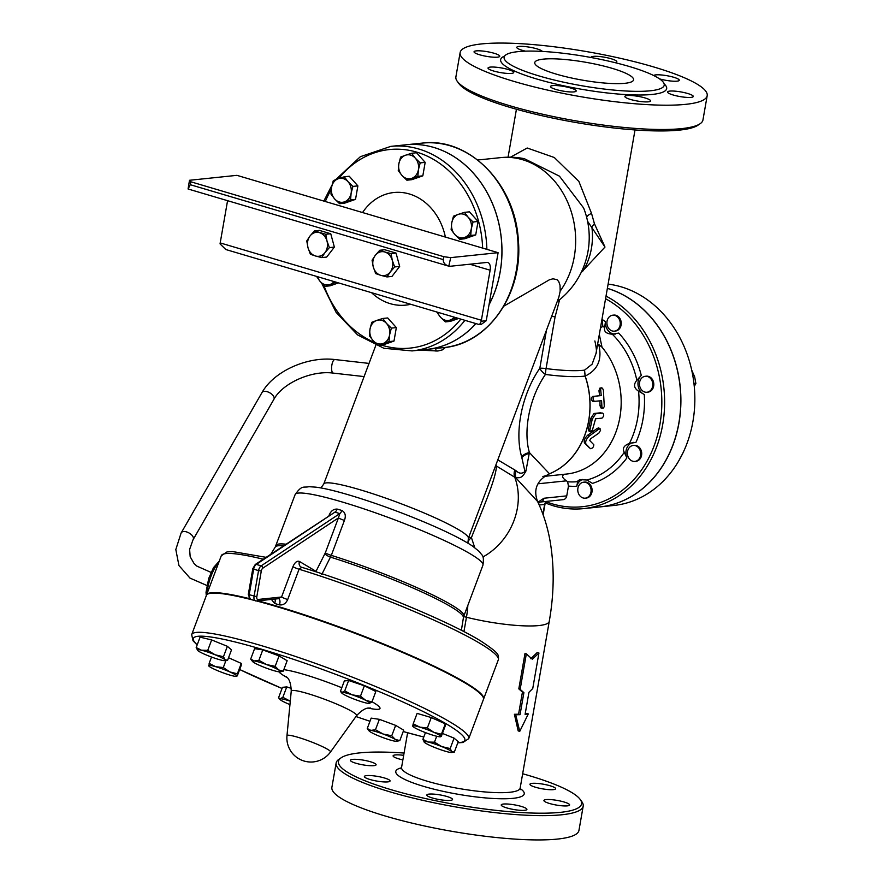 <?xml version="1.0" encoding="UTF-8"?>
<svg xmlns="http://www.w3.org/2000/svg" width="883" height="883" viewBox="0 0 883 883"><rect width="100%" height="100%" fill="white"/><g stroke="black" fill="none" stroke-linecap="round" stroke-linejoin="round"><path stroke-width="1.32" d="M306.765 240.916L310.021 235.982A12.042 9.978 -95.9 0 0 307.979 247.648L306.765 240.916M319.514 232.659A12.042 9.978 -95.9 0 0 310.021 235.982L314.458 230.927L325.772 234.271L326.986 241.004A12.042 9.978 -95.9 0 0 319.514 232.659M310.386 254.249L307.979 247.648A12.042 9.978 -95.9 0 0 315.452 255.982L310.386 254.249M321.699 257.593L315.452 255.982A12.042 9.978 -95.9 0 0 324.944 252.67L321.699 257.593L326.677 257.074L334.37 247.097L329.392 247.615L324.944 252.67A12.042 9.978 -95.9 0 0 326.986 241.004L329.392 247.615M314.458 230.927L319.436 230.408L330.75 233.752L334.37 247.097M330.75 233.752L325.772 234.271M375.683 273.587L373.277 266.975A12.042 9.978 -95.9 0 0 380.75 275.319L375.683 273.587M390.242 271.997L386.997 276.931L380.75 275.319A12.042 9.978 -95.9 0 0 390.242 271.997A12.042 9.978 -95.9 0 0 392.284 260.342L394.69 266.942L390.242 271.997M372.074 260.242L375.319 255.319A12.042 9.978 -95.9 0 0 373.277 266.975L372.074 260.242M384.811 251.997L391.07 253.609L392.284 260.342A12.042 9.978 -95.9 0 0 384.811 251.997A12.042 9.978 -95.9 0 0 375.319 255.319L379.756 250.264L384.811 251.997M379.756 250.264L384.745 249.746L396.048 253.09L391.07 253.609M396.048 253.09L399.668 266.423L394.69 266.942M399.668 266.423L391.986 276.412L386.997 276.931M479.635 324.536L481.268 321.235L486.246 320.717L481.312 324.359L479.635 324.536M227.571 200.673L220.198 242.924A6.015 3.179 106.5 0 0 220.066 243.896L225.805 249.525L479.061 324.514M450.694 257.626L448.807 266.18C444.911 264.812 443.078 262.626 443.31 259.624L443.818 256.699L450.694 257.626L498.111 252.681L486.246 320.717M481.268 321.235A6.015 3.179 -73.5 0 1 481.39 320.264L490.131 270.209A8.532 4.514 106.5 0 0 487.802 262.527A8.532 4.514 106.5 0 0 486.831 262.45L449.723 266.313A6.015 3.179 -73.5 0 1 449.182 266.291M189.492 180.287L190.783 181.777L190.275 184.702L188.068 188.984L189.492 180.287L236.92 175.342L498.111 252.681M190.783 181.777L443.818 256.699M282.858 697.294L290.253 701.19A15.044 1.711 -159.4 0 0 280.242 698.773L282.858 697.294L286.765 686.886L291.313 688.409M286.765 686.886L282.472 687.327L278.564 697.747L280.242 698.773A15.044 1.711 -159.4 0 0 279.922 699.413A15.044 1.711 -159.4 0 0 283.829 701.853A15.044 1.711 -159.4 0 0 289.955 704.59M278.564 697.747L279.922 699.413M223.289 667.559L229.856 671.93A15.044 1.711 -159.4 0 0 215.75 666.709L223.289 667.559L225.927 660.55M209.083 665.44L209.15 663.365L215.75 666.709A15.044 1.711 -159.4 0 0 208.653 665.661A15.044 1.711 -159.4 0 0 208.818 666.014A15.044 1.711 -159.4 0 0 215.64 669.822A15.044 1.711 -159.4 0 0 229.746 675.042A15.044 1.711 -159.4 0 0 236.434 676.378A15.044 1.711 -159.4 0 0 236.854 676.102A15.044 1.711 -159.4 0 0 229.856 671.93L237.35 673.817L236.854 676.102M223.454 656.72L225.055 659.756A15.044 1.711 -159.4 0 0 215.132 654.789L223.454 656.72L227.361 646.312L231.501 649.877L227.593 660.285L225.055 659.756A15.044 1.711 -159.4 0 1 225.11 660.672L227.593 660.285M201.49 650.208L207.748 650.363L215.132 654.789A15.044 1.711 -159.4 0 0 201.49 650.208A15.044 1.711 -159.4 0 0 197.494 650.307A15.044 1.711 -159.4 0 0 197.781 650.594L196.181 647.559L201.49 650.208M197.781 650.594A15.044 1.711 -159.4 0 0 207.704 655.561A15.044 1.711 -159.4 0 0 221.346 660.142A15.044 1.711 -159.4 0 0 225.11 660.672M283.244 671.146L280.187 671.864A15.044 1.711 -159.4 0 0 278.741 669.987L283.244 671.146L287.152 660.727L279.072 655.926L275.165 666.334L278.741 669.987A15.044 1.711 -159.4 0 0 266.556 664.568L275.165 666.334M252.56 661.499L250.684 659.082L254.315 660.948L258.885 660.307L266.556 664.568A15.044 1.711 -159.4 0 0 254.315 660.948A15.044 1.711 -159.4 0 0 252.56 661.499A15.044 1.711 -159.4 0 0 254.249 662.736A15.044 1.711 -159.4 0 0 266.434 668.166A15.044 1.711 -159.4 0 0 278.675 671.786A15.044 1.711 -159.4 0 0 280.187 671.864M344.723 690.914L348.63 680.506L344.348 680.948L340.43 691.356L342.107 692.382L344.723 690.914L352.129 694.811L360.463 696.201L365.728 700.318A15.044 1.711 -159.4 0 0 352.129 694.811A15.044 1.711 -159.4 0 0 342.107 692.382A15.044 1.711 -159.4 0 0 341.787 693.034A15.044 1.711 -159.4 0 0 345.695 695.473A15.044 1.711 -159.4 0 0 359.293 700.981A15.044 1.711 -159.4 0 0 369.315 703.409A15.044 1.711 -159.4 0 0 369.403 703.398A15.044 1.711 -159.4 0 0 365.728 700.318L371.931 701.941L369.315 703.409M340.43 691.356L341.787 693.034M413.145 725.859L412.703 726.08A15.044 1.711 -159.4 0 0 412.88 726.433A15.044 1.711 -159.4 0 0 419.701 730.241A15.044 1.711 -159.4 0 0 433.807 735.462A15.044 1.711 -159.4 0 0 440.496 736.797A15.044 1.711 -159.4 0 0 440.904 736.521L440.904 736.521A15.044 1.711 -159.4 0 0 433.917 732.36L441.412 734.237L440.904 736.521M419.811 727.128L427.35 727.978L433.917 732.36A15.044 1.711 -159.4 0 0 419.811 727.128A15.044 1.711 -159.4 0 0 412.703 726.08L413.211 723.784L419.811 727.128M424.502 742.426L422.902 739.391L428.211 742.04A15.044 1.711 -159.4 0 0 424.204 742.139A15.044 1.711 -159.4 0 0 424.502 742.426A15.044 1.711 -159.4 0 0 434.425 747.382A15.044 1.711 -159.4 0 0 448.067 751.963A15.044 1.711 -159.4 0 0 451.831 752.504A15.044 1.711 -159.4 0 0 451.776 751.588L454.315 752.117L451.831 752.504M441.853 746.621L450.175 748.552L451.776 751.588A15.044 1.711 -159.4 0 0 441.853 746.621A15.044 1.711 -159.4 0 0 428.211 742.04L434.469 742.195L441.853 746.621M228.554 657.747L241.269 663.398L241.191 665.473L237.284 675.892M211.534 657.04L209.15 663.365M207.748 650.363L211.655 639.943L200.088 637.151L196.181 647.559M258.885 660.307L262.792 649.888L254.591 648.674L250.684 659.082M262.792 649.888L279.072 655.926M348.63 680.506L364.37 685.793L360.463 696.201M364.37 685.793L375.838 691.521L371.931 701.941M413.211 723.784L417.118 713.376L431.257 717.559L427.35 727.978M431.257 717.559L445.319 723.817L441.412 734.237M445.319 723.817L445.253 725.892L441.345 736.312M442.427 733.42L454.083 738.133L450.175 748.552M436.699 736.256L434.469 742.195M454.083 738.133L458.222 741.698L454.315 752.117M241.269 663.398L237.35 673.817M211.655 639.943L227.361 646.312M425.451 732.603L422.902 739.391M369.138 730.947L367.251 728.53L370.882 730.396A15.044 1.711 -159.4 0 0 369.138 730.947A15.044 1.711 -159.4 0 0 370.816 732.184A15.044 1.711 -159.4 0 0 383.001 737.614A15.044 1.711 -159.4 0 0 395.242 741.234A15.044 1.711 -159.4 0 0 396.754 741.312A15.044 1.711 -159.4 0 0 395.308 739.435L399.811 740.594L396.754 741.312M375.452 729.755L383.123 734.016A15.044 1.711 -159.4 0 0 370.882 730.396L375.452 729.755L379.37 719.336L395.65 725.373L403.719 730.175L399.811 740.594M383.123 734.016L391.743 735.782L395.308 739.435A15.044 1.711 -159.4 0 0 383.123 734.016M395.65 725.373L391.743 735.782M379.37 719.336L371.158 718.122L367.251 728.53M629.358 66.512A81.258 14.713 9.9 0 0 547.913 51.788A81.258 14.713 9.9 0 0 504.127 57.252A81.258 14.713 9.9 0 0 581.643 85.717A81.258 14.713 9.9 0 0 664.215 85.187A81.258 14.713 9.9 0 0 629.358 66.512M612.062 68.311A50.154 9.084 -170.1 0 1 633.575 79.845A50.154 9.084 -170.1 0 1 582.603 80.165A50.154 9.084 -170.1 0 1 534.756 62.594A50.154 9.084 -170.1 0 1 561.787 59.227A50.154 9.084 -170.1 0 1 612.062 68.311M546.478 330.121L539.822 368.277A68.951 36.479 106.5 0 0 521.643 456.776L524.966 471.5C522.052 473.928 519.127 473.707 516.18 470.838A10.033 8.411 -57.4 0 0 516.003 478.023L537.604 501.5C543.575 514.127 547.791 527.637 550.241 542.052C554.447 567.261 554.116 593.718 549.248 621.4A60.187 10.905 -170.1 0 1 466.456 617.25A61.302 32.428 106.5 0 0 467.847 605.396M587.581 221.291L604.987 247.052L594.436 223.73L591.544 213.421L578.884 181.434L554.281 157.505L527.206 148.002L510.451 157.207M604.987 247.052L581.069 272.681M594.877 340.959C596.489 348.211 596.853 352.405 595.992 353.553L592.107 364.182L584.557 370.143A60.187 10.905 -170.1 0 1 546.058 368.564L555.098 316.798L559.623 299.69M457.284 81.357L458.895 83.576A123.388 22.351 9.9 0 0 575.241 122.395A123.388 22.351 9.9 0 0 697.846 125.276L700.109 123.741A125.397 22.715 -170.1 0 1 575.517 120.805A125.397 22.715 -170.1 0 1 457.284 81.357A125.397 22.715 -170.1 0 1 455.893 76.876L460.131 52.572A125.397 22.715 -170.1 0 1 527.714 44.15A125.397 22.715 -170.1 0 1 653.398 66.865A125.397 22.715 -170.1 0 1 707.184 95.695A125.397 22.715 -170.1 0 1 579.756 96.512A125.397 22.715 -170.1 0 1 460.131 52.572M206.49 595.219A147.969 16.766 20.6 0 1 206.556 594.976A147.969 16.766 20.6 0 1 249.183 598.575M257.991 600.826A147.969 16.766 20.6 0 1 407.516 654.071A147.969 16.766 20.6 0 1 483.619 698.961A147.969 16.766 20.6 0 1 483.52 699.181M356.6 715.638A34.923 3.962 20.6 0 0 325.363 699.557A34.923 3.962 20.6 0 0 291.247 691.102L286.975 735.649A23.256 2.638 20.6 0 1 309.701 741.279A23.256 2.638 20.6 0 1 330.507 751.985L356.6 715.638C366.302 705.396 370.043 708.762 370.341 707.956M256.6 600.97A147.969 16.766 20.6 0 1 276.136 606.455A147.969 16.766 20.6 0 1 417.052 658.828A147.969 16.766 20.6 0 1 483.442 699.424L468.741 738.618A147.969 16.766 -159.4 0 0 402.339 698.023A147.969 16.766 -159.4 0 0 261.434 645.65A147.969 16.766 -159.4 0 0 191.677 634.634L193.013 640.749L197.141 645.009M191.677 634.634L206.39 595.44A147.969 16.766 20.6 0 1 250.386 599.38M464.447 212.362L468.167 217.24A12.042 9.978 -95.9 0 0 458.365 214.337L464.447 212.362L469.436 211.843L478.056 221.467L473.067 221.986L471.301 228.785A12.042 9.978 -95.9 0 0 468.167 217.24L473.067 221.986M451.71 222.991L453.487 216.192L458.365 214.337A12.042 9.978 -95.9 0 0 451.71 222.991A12.042 9.978 -95.9 0 0 454.844 234.536L451.136 229.657L451.71 222.991M464.635 237.439L459.756 239.293L454.844 234.536A12.042 9.978 -95.9 0 0 464.635 237.439A12.042 9.978 -95.9 0 0 471.301 228.785L470.716 235.463L464.635 237.439M456.301 317.77L450.22 320.043A12.042 9.978 -95.9 0 0 454.281 317.174M437.714 312.273A12.042 9.978 -95.9 0 0 440.429 317.14L436.721 311.975M450.22 320.043L445.33 321.898L440.429 317.14A12.042 9.978 -95.9 0 0 450.22 320.043M389.006 341.578L382.924 343.564A12.042 9.978 -95.9 0 0 389.591 334.911L389.006 341.578L393.995 341.059L383.023 344.9L378.034 345.419L373.134 340.661A12.042 9.978 -95.9 0 0 382.924 343.564L378.034 345.419M386.456 323.355L391.357 328.112L389.591 334.911A12.042 9.978 -95.9 0 0 386.456 323.355A12.042 9.978 -95.9 0 0 376.655 320.463L382.736 318.476L386.456 323.355M369.999 329.105L371.765 322.317L376.655 320.463A12.042 9.978 -95.9 0 0 369.999 329.105A12.042 9.978 -95.9 0 0 373.134 340.661L369.414 335.783L369.999 329.105M325.165 286.324L320.253 281.567A12.042 9.978 -95.9 0 0 330.054 284.469L325.165 286.324L330.143 285.805L338.476 282.891M336.136 282.196L330.054 284.469A12.042 9.978 -95.9 0 0 334.105 281.589M317.549 276.688A12.042 9.978 -95.9 0 0 320.253 281.567L316.544 276.39M330.959 194.072L331.533 187.406A12.042 9.978 -95.9 0 0 334.668 198.951L330.959 194.072M344.469 201.854L339.58 203.708L334.668 198.951A12.042 9.978 -95.9 0 0 344.469 201.854A12.042 9.978 -95.9 0 0 351.125 193.2L350.551 199.878L344.469 201.854M333.31 180.607L338.2 178.752A12.042 9.978 -95.9 0 0 331.533 187.406L333.31 180.607M347.99 181.655L352.902 186.412L351.125 193.2A12.042 9.978 -95.9 0 0 347.99 181.655A12.042 9.978 -95.9 0 0 338.2 178.752L344.282 176.777L347.99 181.655M478.056 221.467L475.705 234.944L464.734 238.774L459.756 239.293M475.705 234.944L470.716 235.463M458.652 318.465L450.319 321.379L445.33 321.898M391.357 328.112L396.346 327.593L387.725 317.957L382.736 318.476M336.864 282.405L336.136 282.483M344.282 176.777L349.26 176.258L357.88 185.894L352.902 186.412M357.88 185.894L355.529 199.359L350.551 199.878M355.529 199.359L344.558 203.189L339.58 203.708M457.041 317.99L456.301 318.068M396.346 327.593L393.995 341.059M400.606 157.097L405.496 155.242A12.042 9.978 -95.9 0 0 398.829 163.896L400.606 157.097M401.964 175.441L398.255 170.562L398.829 163.896A12.042 9.978 -95.9 0 0 401.964 175.441A12.042 9.978 -95.9 0 0 411.765 178.344L406.875 180.198L401.964 175.441M411.577 153.267L415.286 158.145A12.042 9.978 -95.9 0 0 405.496 155.242L411.577 153.267L416.555 152.748L425.176 162.373L422.825 175.838L417.847 176.357L411.765 178.344A12.042 9.978 -95.9 0 0 418.421 169.691L417.847 176.357M415.286 158.145L420.198 162.891L418.421 169.691A12.042 9.978 -95.9 0 0 415.286 158.145M425.176 162.373L420.198 162.891M422.825 175.838L411.853 179.679L406.875 180.198M503.873 306.136L549.502 279.723L552.968 278.807L556.996 279.646L558.74 281.567L560.021 285.242L560.186 291.114L558.851 297.174L468.343 538.332A77.218 8.753 -159.4 0 0 399.127 503.001A77.218 8.753 -159.4 0 0 323.752 484.061L375.794 345.408M560.186 291.114A80.254 66.534 -95.9 0 0 567.493 201.777A80.254 66.534 -95.9 0 0 500.65 157.627A80.254 80.254 0 0 1 524.325 158.675L559.447 176.17L583.597 207.924A80.254 80.254 0 0 1 557.184 301.6M586.676 217.417A10.033 3.808 167.5 0 1 591.544 213.421M422.052 143.123C468.895 136.777 515.484 184.194 518.332 240.209C523.354 293.377 488.211 344.249 443.354 347.659A102.825 85.243 84.1 0 0 517.493 236.556A102.825 85.243 84.1 0 0 422.052 143.123L405.871 144.801A102.825 85.243 84.1 0 1 405.871 144.801A102.825 85.243 84.1 0 1 433.917 147.461A102.825 85.243 84.1 0 1 489.027 304.745M475.926 323.586A102.825 85.243 84.1 0 1 427.173 349.348A102.825 85.243 84.1 0 1 427.151 349.348L443.354 347.659M445.385 237.074L445.308 236.677A56.611 46.931 84.1 0 0 409.359 193.973A56.611 46.931 84.1 0 0 362.77 212.24L362.571 212.549M410.694 304.271A56.611 46.931 84.1 0 1 390.22 303.664A56.611 46.931 84.1 0 1 371.555 292.681M486.875 249.348A102.825 85.243 -95.9 0 0 418.851 149.028A102.825 85.243 -95.9 0 0 390.805 146.379L405.816 144.812A102.825 85.243 84.1 0 1 433.851 147.461A102.825 85.243 84.1 0 1 489.061 304.602M475.893 323.575A102.825 85.243 84.1 0 1 427.118 349.348L412.118 350.915A102.825 85.243 -95.9 0 0 464.911 320.319M637.714 460.297A8.024 6.656 84.1 0 1 634.888 461.412A8.024 6.656 84.1 0 1 627.438 454.127A8.024 6.656 84.1 0 1 633.221 445.451A8.024 6.656 84.1 0 1 640.307 450.959A8.024 6.656 84.1 0 1 637.714 460.297M633.221 445.451L634.226 445.352A8.024 6.656 84.1 0 1 641.312 450.86A8.024 6.656 84.1 0 1 638.718 460.198A8.024 6.656 84.1 0 1 635.892 461.312L634.888 461.412M652.658 386.191A8.024 6.656 84.1 0 1 646.963 392.24A8.024 6.656 84.1 0 1 639.513 384.944A8.024 6.656 84.1 0 1 645.296 376.279A8.024 6.656 84.1 0 1 652.658 386.191M645.296 376.279L646.301 376.169A8.024 6.656 84.1 0 1 653.663 386.092A8.024 6.656 84.1 0 1 647.967 392.14L646.963 392.24M619.16 319.05A8.024 6.656 84.1 0 1 614.413 331.158A8.024 6.656 84.1 0 1 606.963 323.862A8.024 6.656 84.1 0 1 612.747 315.198A8.024 6.656 84.1 0 1 619.16 319.05M612.747 315.198L613.751 315.088A8.024 6.656 84.1 0 1 620.164 318.94A8.024 6.656 84.1 0 1 615.418 331.059L614.413 331.158M678.475 461.356L682.78 453.321M694.248 386.301L695.892 383.597L694.678 376.875L691.687 370.032M661.775 312.361L660.396 310.937M693.994 383.796L695.892 383.597M583.078 497.957A8.024 6.656 84.1 0 1 577.769 489.557A8.024 6.656 84.1 0 1 583.608 482.206A8.024 6.656 84.1 0 1 591.047 489.502A8.024 6.656 84.1 0 1 585.263 498.167A8.024 6.656 84.1 0 1 583.078 497.957M583.608 482.206L584.612 482.096A8.024 6.656 84.1 0 1 592.052 489.392A8.024 6.656 84.1 0 1 586.268 498.067L585.263 498.167M602.063 318.796L602.824 326.269A83.929 69.58 84.1 0 1 604.689 327.626L605.451 321.622A88.499 73.366 -95.9 0 0 602.074 319.436M615.451 334.072A11.037 9.15 84.1 0 1 605.451 321.622M564.535 474.215C561.422 475.65 562.074 477.858 566.478 480.838L567.614 481.765L568.464 486.091A88.499 73.366 -95.9 0 0 576.72 486.257L577.901 480.893L579.789 479.624L586.842 480.01L592.504 483.387A88.499 73.366 -95.9 0 0 626.875 457.924L624.281 452.284C622.151 448.476 623.873 445.507 629.458 443.387L635.915 442.405A88.499 73.366 -95.9 0 0 644.281 394.48A11.037 9.15 84.1 0 1 638.122 385.783A11.037 9.15 84.1 0 1 641.279 375.407A88.499 73.366 -95.9 0 0 618.729 333.09L612.294 334.193C606.312 333.774 603.773 331.589 604.689 327.626M626.875 457.924A11.037 9.15 84.1 0 1 633.795 442.372M576.72 486.257A11.037 9.15 84.1 0 1 582.703 479.447M568.464 486.091L566.754 495.871A5.011 4.161 84.1 0 1 563.188 499.657L540.407 502.03A5.011 4.161 84.1 0 1 540.396 502.03A5.011 4.161 84.1 0 0 543.961 498.244L537.935 502.184M553.255 505.738A111.346 92.318 -95.9 0 0 583.619 508.608L599.789 506.93A111.346 92.318 -95.9 0 0 680.716 405.098A111.346 92.318 -95.9 0 0 607.361 288.377M419.878 350.109L437.869 351.015L442.438 349.867L445.562 347.394M608.111 284.116A111.346 92.318 84.1 0 1 694.811 395.562A111.346 92.318 84.1 0 1 613.851 505.462L599.91 506.919A111.346 92.318 -95.9 0 0 680.826 405.021A111.346 92.318 -95.9 0 0 607.372 288.333M532.747 688.508L538.939 653.001L532.328 659.248L526.345 653.85L520.153 689.358L523.895 692.647L520.043 714.689L515.716 714.766L519.745 731.378L528.31 713.917L525.098 714.347L528.95 692.305L532.747 688.508M530.782 658.751L537.206 652.526L538.939 653.001M519.745 731.378L518.189 730.892L514.392 714.27A60.187 10.905 9.9 0 0 518.575 714.192L522.427 692.151L518.818 688.861L525.021 653.354L526.345 653.85M518.818 688.861L520.153 689.358M522.427 692.151L523.895 692.647M518.575 714.192L520.043 714.689M514.392 714.27L515.716 714.766M525.219 713.652A60.187 10.905 9.9 0 0 526.577 713.442L528.31 713.917M598.906 433.078L600.55 430.308L599.59 428.575L589.436 435.915C586.323 438.906 585.142 441.588 585.915 443.972L590.418 448.696C592.526 448.398 593.663 447.085 593.817 444.745L589.745 440.529L590.451 438.917L598.906 433.078M589.06 447.46L584.48 442.891C583.674 440.573 584.822 437.957 587.901 435.043L597.04 428.531L598.508 427.902L600.087 428.608M597.04 428.531L598.619 429.248M594.601 401.445C592.725 399.911 592.614 398.2 594.259 396.301L601.224 395.584L600.617 388.962L601.389 387.825L602.515 388.222L603.387 390.176L604.292 406.633L603.144 408.233L601.974 407.571L601.577 400.716L592.935 401.456C591.058 399.977 590.948 398.31 592.592 396.456L599.568 395.727A75.21 62.351 -95.9 0 0 598.95 390.761L599.855 388.156L601.489 387.803M599.568 395.727L601.224 395.584M602.802 408.266L601.135 408.089L599.976 405.739A75.21 62.351 -95.9 0 0 599.921 400.893M602.007 418.123C604.049 416.257 604.259 414.569 602.625 413.067L595.661 413.796L592.239 419.138L589.877 430.087L590.517 431.721L592.394 430.187L595.584 418.785L602.007 418.123M590.319 431.655L588.751 430.893L588.431 428.763A75.21 62.351 -95.9 0 0 590.595 418.697L594.005 413.487L600.97 412.758M315.882 571.776A5.011 4.216 120.8 0 1 316.026 571.334L299.469 561.478A5.011 4.216 -59.2 0 0 300.982 566.996A5.011 4.216 -59.2 0 0 301.434 567.217M299.469 561.478C297.03 560.562 294.845 562.316 292.924 566.709A5.011 0.574 -159.4 0 0 299.072 569.226L301.798 567.35L300.982 566.996M292.924 566.709L281.556 597.007A5.011 0.574 -159.4 0 0 287.692 599.524L299.072 569.226A147.969 16.766 20.6 0 1 498.332 659.767L483.619 698.961M257.968 599.469A3.013 1.589 -73.5 0 1 256.81 596.731L248.3 594.447L250.529 599.425A5.011 2.649 -73.5 0 1 249.161 594.91L253.653 569.16L258.553 570.606L254.061 596.356A5.011 2.649 106.5 0 0 255.43 600.881A5.011 2.649 106.5 0 0 256.004 600.926A2.009 1.667 -95.9 0 0 257.968 599.469L281.556 597.007L277.979 598.641M250.529 599.425L256.545 600.981L278.531 598.685A5.011 2.561 -73.8 0 1 279.392 604.866C283.09 605.363 285.86 603.586 287.692 599.524M271.412 599.436L274.646 603.464A5.011 2.737 106.8 0 0 275.077 599.049M274.646 603.464L279.392 604.866M337.218 509.094A5.011 2.781 -72.1 0 1 334.922 512.14L339.823 513.586A5.011 2.517 105.2 0 0 341.876 510.473L337.218 509.094C333.388 508.917 330.617 511.147 328.895 515.782M255.242 564.513L334.922 512.14L256.291 564.403A2.009 1.435 -123.6 0 0 255.242 564.513L252.792 568.696L248.3 594.447M256.81 596.731L261.302 570.97A3.013 1.589 -73.5 0 1 262.88 568.122A2.009 1.435 56.4 0 0 261.191 565.848L339.823 513.586L338.432 517.913A5.011 0.574 -159.4 0 0 344.436 520.385C346.136 515.738 345.286 512.438 341.876 510.473M321.677 574.712L331.313 555.374L344.436 520.385M262.88 568.122L338.432 517.913L325.297 552.901L316.026 571.334A5.011 1.391 -153.2 0 0 316.787 572.074M707.184 95.695L702.945 119.989A125.397 22.715 -170.1 0 1 700.109 123.741M542.35 51.435A13.046 2.362 9.9 0 0 536.853 48.83A13.046 2.362 9.9 0 0 523.785 46.468A13.046 2.362 9.9 0 0 516.754 47.34A13.046 2.362 9.9 0 0 525.495 51.159M494.149 53.278A13.046 2.362 9.9 0 0 481.08 50.905A13.046 2.362 9.9 0 0 474.05 51.788A13.046 2.362 9.9 0 0 482.913 55.629A13.046 2.362 9.9 0 0 497.504 57.174A13.046 2.362 9.9 0 0 499.745 56.269A13.046 2.362 9.9 0 0 494.149 53.278M570.606 87.991A13.046 2.362 9.9 0 0 557.526 85.629A13.046 2.362 9.9 0 0 550.506 86.512A13.046 2.362 9.9 0 0 562.946 91.081A13.046 2.362 9.9 0 0 576.191 90.993A13.046 2.362 9.9 0 0 570.606 87.991M644.976 97.925A13.046 2.362 9.9 0 0 635.363 95.927A13.046 2.362 9.9 0 0 624.877 96.446A13.046 2.362 9.9 0 0 637.305 101.015A13.046 2.362 9.9 0 0 650.561 100.927A13.046 2.362 9.9 0 0 644.976 97.925M687.669 93.488A13.046 2.362 9.9 0 0 669.811 91.092A13.046 2.362 9.9 0 0 667.57 91.998A13.046 2.362 9.9 0 0 680.02 96.567A13.046 2.362 9.9 0 0 693.265 96.479A13.046 2.362 9.9 0 0 687.669 93.488M659.513 78.863A13.046 2.362 9.9 0 0 672.438 81.148A13.046 2.362 9.9 0 0 679.292 80.254A13.046 2.362 9.9 0 0 673.696 77.263A13.046 2.362 9.9 0 0 653.707 75.541M614.921 62.616A13.046 2.362 9.9 0 0 616.82 61.755A13.046 2.362 9.9 0 0 611.224 58.764A13.046 2.362 9.9 0 0 598.155 56.402A13.046 2.362 9.9 0 0 591.124 57.274A13.046 2.362 9.9 0 0 591.146 57.516M508.133 69.503A13.046 2.362 9.9 0 0 495.054 67.13A13.046 2.362 9.9 0 0 488.034 68.013A13.046 2.362 9.9 0 0 500.462 72.583A13.046 2.362 9.9 0 0 513.718 72.494A13.046 2.362 9.9 0 0 513.509 71.942A13.046 2.362 9.9 0 0 508.133 69.503M522.659 773.751A123.388 22.351 -170.1 0 1 580.186 799.424A123.388 22.351 -170.1 0 1 524.855 812.746A123.388 22.351 -170.1 0 1 391.379 789.777A123.388 22.351 -170.1 0 1 341.246 757.724A123.388 22.351 -170.1 0 1 404.072 753.056M341.246 757.724L338.973 759.259A125.397 22.715 9.9 0 0 336.136 763.011A125.397 22.715 9.9 0 0 389.922 791.83A125.397 22.715 9.9 0 0 515.617 814.556A125.397 22.715 9.9 0 0 583.199 806.124A125.397 22.715 9.9 0 0 581.798 801.643L580.186 799.424M555.418 788.199A13.046 2.362 -170.1 0 1 555.639 788.751A13.046 2.362 -170.1 0 1 542.383 788.828A13.046 2.362 -170.1 0 1 529.943 784.259A13.046 2.362 -170.1 0 1 541.809 783.949A13.046 2.362 -170.1 0 1 555.418 788.199M567.383 805.87A13.046 2.362 -170.1 0 1 552.78 804.336A13.046 2.362 -170.1 0 1 543.928 800.484A13.046 2.362 -170.1 0 1 557.173 800.406A13.046 2.362 -170.1 0 1 569.612 804.976A13.046 2.362 -170.1 0 1 567.383 805.87M516.445 809.932A13.046 2.362 -170.1 0 1 501.224 804.943A13.046 2.362 -170.1 0 1 514.469 804.855A13.046 2.362 -170.1 0 1 526.908 809.424A13.046 2.362 -170.1 0 1 516.445 809.932M432.438 798A13.046 2.362 -170.1 0 1 426.853 794.998A13.046 2.362 -170.1 0 1 440.098 794.921A13.046 2.362 -170.1 0 1 452.549 799.49A13.046 2.362 -170.1 0 1 445.518 800.362A13.046 2.362 -170.1 0 1 432.438 798M364.591 777.062A13.046 2.362 -170.1 0 1 364.381 776.499A13.046 2.362 -170.1 0 1 377.637 776.422A13.046 2.362 -170.1 0 1 390.065 780.991A13.046 2.362 -170.1 0 1 378.211 781.3A13.046 2.362 -170.1 0 1 364.591 777.062M352.637 759.38A13.046 2.362 -170.1 0 1 367.229 760.914A13.046 2.362 -170.1 0 1 376.092 764.766A13.046 2.362 -170.1 0 1 362.836 764.844A13.046 2.362 -170.1 0 1 350.396 760.285A13.046 2.362 -170.1 0 1 352.637 759.38M402.88 759.888A13.046 2.362 -170.1 0 1 393.101 755.837A13.046 2.362 -170.1 0 1 403.575 755.318A13.046 2.362 -170.1 0 1 403.674 755.329M336.136 763.011L331.898 787.305A125.397 22.715 9.9 0 0 385.683 816.135A125.397 22.715 9.9 0 0 511.378 838.85A125.397 22.715 9.9 0 0 578.95 830.428L583.199 806.124M474.723 547.615L471.434 537.615C480.175 514.899 495.628 480.462 496.456 466.345A10.033 8.433 120.8 0 1 495.992 464.657M467.802 542.184A10.033 8.576 128.8 0 1 471.434 537.615L468.73 537.283M435.738 348.454L436.003 351.136M545.429 476.025L549.568 473.752A6.015 3.278 68 0 0 549.469 473.763L546.08 475.661C536.301 482.03 533.475 490.65 537.604 501.489M549.568 473.752A75.21 62.351 -95.9 0 0 585.186 376.07A6.015 0.905 -19 0 1 585.098 376.081A75.21 62.351 84.1 0 1 549.469 473.763L529.392 452.538A60.839 32.185 -73.5 0 1 545.44 374.447A61.965 11.225 9.9 0 0 585.087 376.07L585.098 376.081M585.175 376.059A6.015 0.717 -20.2 0 1 585.087 376.07L584.557 370.143L585.186 376.07C597.846 369.944 602.372 359.414 598.729 344.502L602.007 347.196L599.314 334.536M544.999 476.29L566.478 474.061A75.21 62.351 -95.9 0 0 618.012 425.65A75.21 62.351 -95.9 0 0 602.007 347.196M600.418 328.2L602.824 326.269M583.089 270.849A60.187 49.901 -95.9 0 0 591.908 227.306A10.033 5.585 145.5 0 1 594.436 223.73M644.281 394.48L638.564 391.202C633.895 388.101 633.321 384.458 636.842 380.275L641.279 375.407M597.659 344.017L598.729 344.502M555.098 316.798A10.033 1.821 9.9 0 0 551.599 316.478M546.058 368.564A10.033 2.23 -82.5 0 0 545.44 374.447A10.033 4.536 -145.1 0 1 539.822 368.277A10.033 1.821 -170.1 0 1 546.058 368.564M521.643 456.776A10.033 6.578 163.7 0 1 529.392 452.538L525.915 471.103C521.025 480.275 518.431 476.787 516.003 478.023L514.712 477.217A60.187 50.618 120.8 0 1 482.913 556.963M495.661 465.54L514.712 477.217A10.033 8.433 -59.2 0 1 514.833 469.999L497.791 459.855M206.854 585.462L190 578.1L178.94 565.539L175.816 549.535L181.081 533.089C183.465 528.299 195.949 535.374 193.002 539.833L273.719 399.635C282.262 383.343 311.456 370.021 333.597 373.145L364.094 376.588M181.081 533.089L261.798 392.902C264.183 388.112 276.666 395.176 273.719 399.635M261.798 392.902C273.829 371.114 307.67 356.081 335.209 359.58C331.677 358.84 329.988 373.067 333.597 373.145M190.275 184.702L443.31 259.624M469.866 264.216L490.131 270.209M220.198 242.924L481.39 320.264M463.939 631.643L466.456 617.25A8.024 1.457 9.9 0 0 463.652 616.654M368.399 708.122A54.293 6.159 -159.4 0 0 372.008 701.731M341.798 687.736A54.293 6.159 -159.4 0 0 283.796 669.678M278.851 671.808A54.293 6.159 -159.4 0 0 287.306 677.68M197.218 644.8A144.955 16.424 20.6 0 1 261.776 649.281A144.955 16.424 20.6 0 1 415.451 707.802A144.955 16.424 20.6 0 1 457.88 742.625M423.796 736.996A144.955 16.424 20.6 0 1 403.222 731.51M355.948 716.543L369.977 721.268A144.955 16.424 20.6 0 1 355.959 716.521M282.052 688.453A144.955 16.424 20.6 0 1 239.668 669.524L282.052 688.475M362.77 212.24A27.285 22.616 -95.9 0 0 362.041 212.395M338.73 178.576A99.812 82.748 84.1 0 1 416.666 152.119A99.812 82.748 84.1 0 1 482.648 248.101M460.816 319.105A99.812 82.748 84.1 0 1 381.423 345.065M375.12 342.736A99.812 82.748 84.1 0 1 323.752 285.066M325.308 201.512A99.812 82.748 84.1 0 1 331.224 189.58M445.915 237.229A27.285 22.616 -95.9 0 0 445.308 236.677M605.561 298.73A109.349 90.651 84.1 0 1 657.835 434.028A109.349 90.651 84.1 0 1 552.471 503.906A109.349 90.651 84.1 0 1 546.257 501.798M587.901 435.043L589.436 435.915M584.48 442.891L585.915 443.972M598.95 390.761L600.595 390.474M592.592 396.456L594.259 396.301M592.935 401.456L594.469 401.445M599.976 405.739L601.643 405.849M594.005 413.487L595.661 413.796M590.595 418.697L592.239 419.138M588.431 428.763L590.01 429.469M325.297 552.901A5.011 0.574 -159.4 0 0 331.313 555.374A100.32 11.369 -159.4 0 1 463.873 615.97L482.957 565.109A100.32 11.369 -159.4 0 0 393.034 519.215A100.32 11.369 -159.4 0 0 295.121 494.612L275.275 547.007A100.507 11.391 20.6 0 1 283.399 545.804M324.911 553.784A5.011 1.391 -153.2 0 0 330.54 557.151A100.507 11.391 20.6 0 1 463.432 617.614L463.873 615.97M261.302 570.97L258.553 570.606A5.011 2.649 106.5 0 1 261.191 565.848L256.291 564.403A5.011 2.649 -73.5 0 0 253.653 569.16L252.792 568.696M266.059 557.328L232.637 551.577L227.03 551.897L221.269 555.782A147.969 16.766 20.6 0 1 263.211 559.215M285.816 544.193A100.32 11.369 -159.4 0 0 276.037 545.473M546.754 501.367L544.623 504.458A5.011 4.161 84.1 0 1 546.367 501.401M539.226 505.01L544.623 504.458L542.924 514.182M504.646 56.037A84.26 15.265 9.9 0 0 581.036 89.172A84.26 15.265 9.9 0 0 664.126 83.874M545.374 503.045L553.023 505.716C563.144 508.696 573.343 509.668 583.619 508.608A111.346 92.318 -95.9 0 0 663.895 416.025A111.346 92.318 -95.9 0 0 606.014 296.103M401.467 767.813A65.21 11.81 9.9 0 0 428.498 787.757A65.21 11.81 9.9 0 0 513.067 798.331A65.21 11.81 9.9 0 0 520.109 788.519M520.33 789.623L520.153 788.111A60.187 10.905 -170.1 0 1 509.833 792.272A60.187 10.905 -170.1 0 1 418.63 778.42A60.187 10.905 -170.1 0 1 401.566 767.415L400.882 768.773M538.023 483.796L566.478 480.838M566.754 495.871L543.961 498.244M577.802 481.643A83.929 69.58 84.1 0 1 567.614 481.765M624.281 452.284A83.929 69.58 84.1 0 1 586.842 480.01M638.564 391.202A83.929 69.58 84.1 0 1 629.458 443.387M612.294 334.193A83.929 69.58 84.1 0 1 636.842 380.275M516.18 470.838L514.833 469.999M521.864 457.571A10.033 6.545 164 0 1 529.215 453.454A20.066 11.534 -43.3 0 1 529.899 453.078M207.185 593.31A20.817 6.104 -71.4 0 1 218.752 562.493M211.059 572.405L196.788 566.069L194.05 563.509L190.187 556.765L189.613 549.447L193.002 539.833M335.209 359.58L369.039 363.41M448.807 266.18L188.068 188.984M595.992 353.553L635.02 129.944M508.067 157.196L516.434 109.249M291.247 691.102C290.673 677.007 285.651 677.084 285.949 676.29M286.975 735.727A24.073 24.073 0 0 0 330.507 751.985M403.211 731.543L423.785 737.04M457.802 742.835L462.913 742.515L468.741 738.618M500.65 157.627L477.736 160.011M390.805 146.379L360.352 156.699L335.65 179.679M332.03 185.033L323.829 201.081M321.589 282.99L336.092 312.339L357.604 334.922L383.884 348.277L412.118 350.915M275.275 547.007L270.816 554.171M463.432 617.614L461.379 630.319M301.567 567.25C364.491 586.367 448.73 621.025 480.992 641.135C501.058 654.469 498.089 654.921 498.52 659.148L498.332 659.767M544.966 504.314L543.133 514.789M520.153 788.111L549.248 621.4M401.566 767.415L407.604 732.78M221.269 555.782L206.556 594.976M482.957 565.109C484.359 554.303 482.041 556.08 479.557 551.776L472.703 546.191C463.542 540.098 449.447 532.935 430.407 524.679C386.246 505.573 334.414 489.039 315.319 487.118L308.973 486.688C303.399 488.001 302.218 484.546 295.121 494.612M468.343 538.332L467.957 543.177M320.849 487.968L323.752 484.061M542.868 476.511L546.08 475.661M538.464 503.332L540.396 502.03M206.258 595.771L206.026 592.184L208.741 578.387L213.509 567.614L219.26 561.135"/></g></svg>
